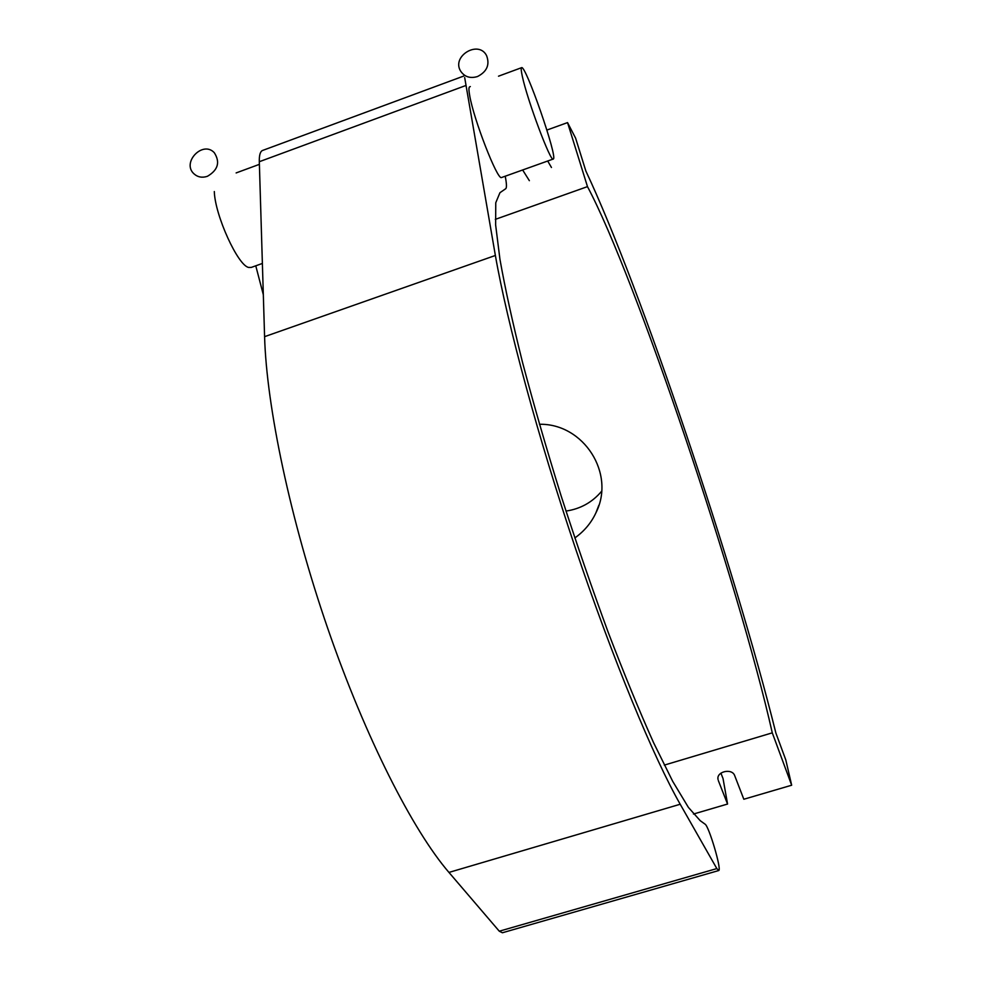 <?xml version="1.0" encoding="UTF-8"?>
<svg xmlns="http://www.w3.org/2000/svg" width="982" height="982" viewBox="0 0 982 982"><rect width="100%" height="100%" fill="white"/><g stroke="black" fill="none" stroke-linecap="round" stroke-linejoin="round"><path stroke-width="1.47" d="M546.9 130.066L567.547 122.603L575.624 138.18L585.861 171.028C640.706 287.431 734.597 566.909 775.854 732.953L785.809 759.958L791.664 785.219L743.828 799.25L734.708 775.682C732.155 767.863 716.173 771.496 718.026 779.45L717.94 778.321M263.323 294.735L255.774 265.815M720.911 773.141L723.034 778.542L727.564 804.037L718.321 780.53M727.564 804.037L693.452 814.041M567.547 122.603L587.482 186.629C635.379 276.323 738.857 584.204 772.282 732.842L791.664 785.219M664.298 765.113L772.282 732.842M587.482 186.629L495.309 219.367M565.988 511.07C580.387 508.946 592.256 502.354 601.598 491.282M539.437 424.273C583.738 423.365 615.947 473.754 595.816 513.046C591.176 522.964 584.18 531.274 574.826 537.964M262.378 263.446L251.269 267.423L248.667 267.435C237.963 265.668 214.96 215.316 214.309 191.539M522.314 76.277C527.346 100.373 551.123 163.589 553.296 158.998C558.193 158.323 525.382 63.781 521.54 67.697C520.902 68.139 521.16 70.999 522.314 76.277M553.185 159.047L501.409 177.582C497.174 179.694 473.606 119.104 469.703 95.635C468.733 90.307 468.709 87.373 469.605 86.846L469.74 86.797M718.554 870.592L502.391 932.765L499.286 931.206L448.958 872.421C412.821 830.502 365.525 737.789 327.878 628.811C290.267 519.834 266.539 406.462 264.588 336.666L259.309 161.711C259.15 155.291 260.193 151.559 262.452 150.504L262.771 150.381M464.682 77.566L495.37 255.467C507.24 323.336 537.976 437.248 575.71 549.098C613.455 660.947 653.926 758.276 680.207 804.246L716.835 868.579L718.775 870.531C721.795 869.561 708.881 825.997 705.051 824.156L700.227 820.694L688.382 807.376L672.695 781.328L653.57 742.662C639.343 710.919 624.221 674.155 608.214 632.359C592.048 588.451 576.336 542.923 561.09 495.763C546.508 448.86 533.643 404.351 522.485 362.248C512.604 322.599 505.092 288.315 499.961 259.395L495.628 224.903L495.763 202.746L499.948 192.705L505.718 188.716C506.835 187.783 506.675 183.622 505.227 176.257M207.411 176.306C202.255 178.012 197.799 177.202 194.043 173.888C181.314 162.631 202.82 140.144 214.309 152.726C220.336 162.202 218.041 170.058 207.411 176.306M477.522 76.535C486.962 71.661 489.981 64.689 486.569 55.593C478.516 39.611 451.033 56.342 460.742 71.281C464.695 76.952 470.28 78.695 477.522 76.535M264.588 336.666L495.37 255.467M680.207 804.246L448.958 872.421M716.835 868.579L499.286 931.206M465.456 85.655L259.309 161.711M598.848 505.276L595.816 513.046M259.383 164.35L236.134 172.93M521.54 67.697L498.512 76.191M470.329 86.588L469.605 86.846M463.725 76.056L262.452 150.504M551.454 167.492L547.698 161.011M529.359 180.676L522.657 169.996"/></g></svg>
